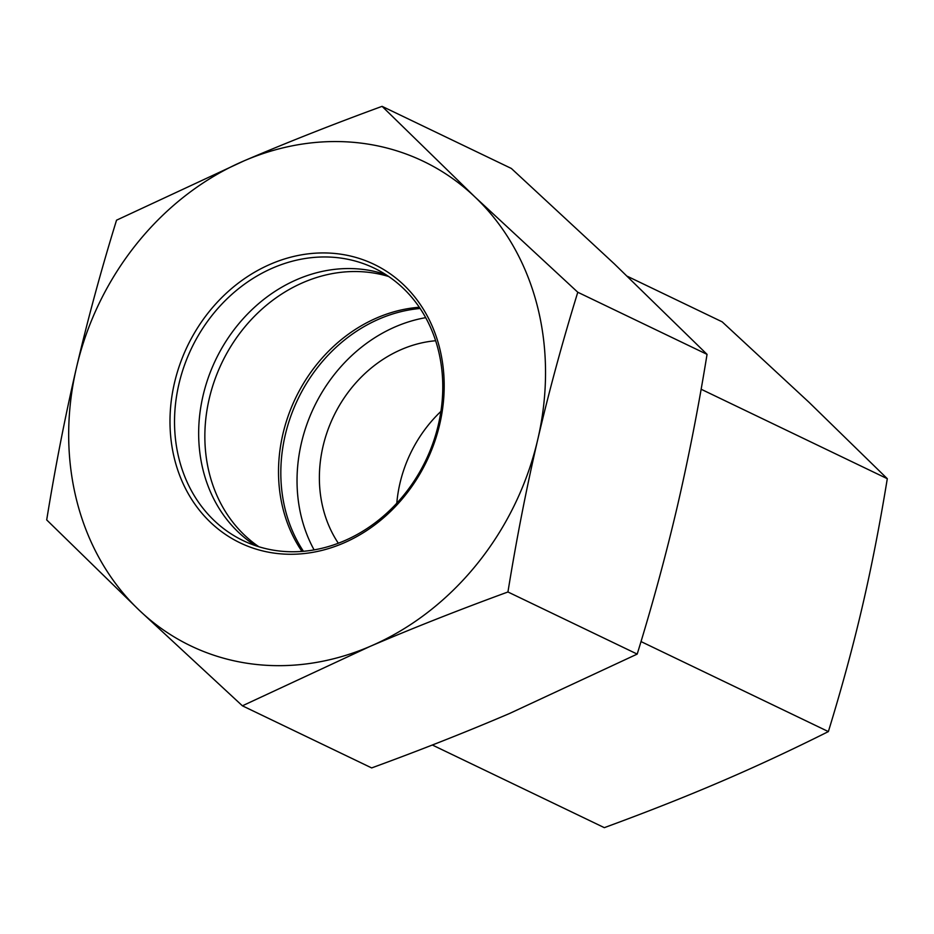 <?xml version="1.0" encoding="UTF-8"?>
<svg xmlns="http://www.w3.org/2000/svg" width="934" height="934" viewBox="0 0 934 934"><rect width="100%" height="100%" fill="white"/><g stroke="black" fill="none" stroke-linecap="round" stroke-linejoin="round"><path stroke-width="1.4" d="M432.325 745.005L604.321 827.652C646.947 812.02 685.731 796.702 720.674 781.7C755.664 766.721 791.553 750.025 828.365 731.591C841.721 688.16 852.987 646.702 862.175 607.228C871.387 567.767 879.758 524.92 887.3 478.698L809.077 402.356L722.18 321.845L627.333 276.277M887.3 478.698L701.119 389.233M828.365 731.591L641.004 641.565M396.798 503.216A125.985 108.216 115.7 0 1 440.906 411.404M420.137 308.489A151.18 129.849 -64.3 0 0 379.157 319.019A151.18 129.849 -64.3 0 0 303.457 551.305M425.694 317.665A151.18 129.849 -64.3 0 0 314.104 549.904M435.629 340.747A125.985 108.216 -64.3 0 0 401.316 349.538A125.985 108.216 -64.3 0 0 338.33 543.249M214.318 520.682A151.18 129.849 115.7 0 1 201.487 330.286A151.18 129.849 115.7 0 1 374.125 268.105A151.18 129.849 115.7 0 1 425.694 460.602A151.18 129.849 115.7 0 1 243.179 540.623A151.18 129.849 115.7 0 1 214.318 520.682M210.675 522.515A154.53 132.745 -64.3 0 0 439.704 424.328A154.53 132.745 -64.3 0 0 270.918 263.995A154.53 132.745 -64.3 0 0 210.675 522.515M255.589 545.689A151.18 129.849 115.7 0 1 238.45 532.263A151.18 129.849 115.7 0 1 221.591 348.557A151.18 129.849 115.7 0 1 385.835 274.619M244.171 160.8A268.758 230.85 -64.3 0 0 76.483 367.587A268.758 230.85 -64.3 0 0 139.411 610.404A268.758 230.85 -64.3 0 0 370.027 646.421A268.758 230.85 -64.3 0 0 537.727 439.645A268.758 230.85 -64.3 0 0 474.799 196.829A268.758 230.85 -64.3 0 0 244.171 160.8C287.509 142.272 333.473 124.129 382.088 106.348L474.799 196.829L577.784 292.249C562.513 341.681 549.157 390.809 537.727 439.645C526.391 488.517 516.467 539.292 507.944 591.981C459.33 609.75 413.353 627.893 370.027 646.421L242.396 705.812L139.411 610.404L46.7 519.923C55.223 467.245 65.146 416.459 76.483 367.587C87.913 318.763 101.269 269.634 116.54 220.19L244.171 160.8M242.396 705.812L371.662 767.923C420.265 750.154 466.241 732.011 509.567 713.483L637.198 654.092C652.469 604.648 665.825 555.52 677.267 506.695C688.591 457.812 698.527 407.037 707.05 354.36L614.339 263.878L511.353 168.459L382.088 106.348M637.198 654.092L507.944 591.981M707.05 354.36L577.784 292.249M419.296 307.263A151.18 129.849 -64.3 0 0 312.82 369.537A151.18 129.849 -64.3 0 0 301.974 551.422M388.742 276.534A151.18 129.849 -64.3 0 0 239.162 334.15A151.18 129.849 -64.3 0 0 258.893 546.764"/></g></svg>
